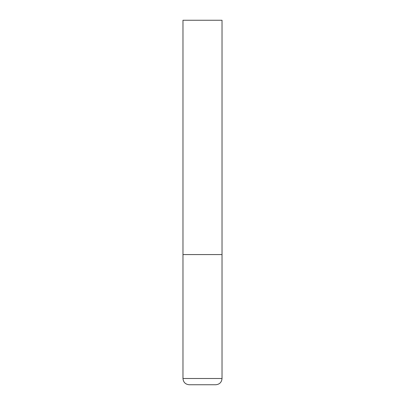 <?xml version="1.0" encoding="UTF-8"?>
<svg xmlns="http://www.w3.org/2000/svg" width="405" height="405" viewBox="0 0 405 405"><rect width="100%" height="100%" fill="white"/><g stroke="black" fill="none" stroke-linecap="round" stroke-linejoin="round"><path stroke-width="0.61" d="M222.026 378.503L222.026 254.573L182.974 254.573L222.026 254.573L222.026 20.25L182.974 20.25L182.974 378.503C183.344 382.295 185.424 384.38 189.221 384.75L215.779 384.75C219.576 384.38 221.656 382.295 222.026 378.503L182.974 378.503"/></g></svg>
